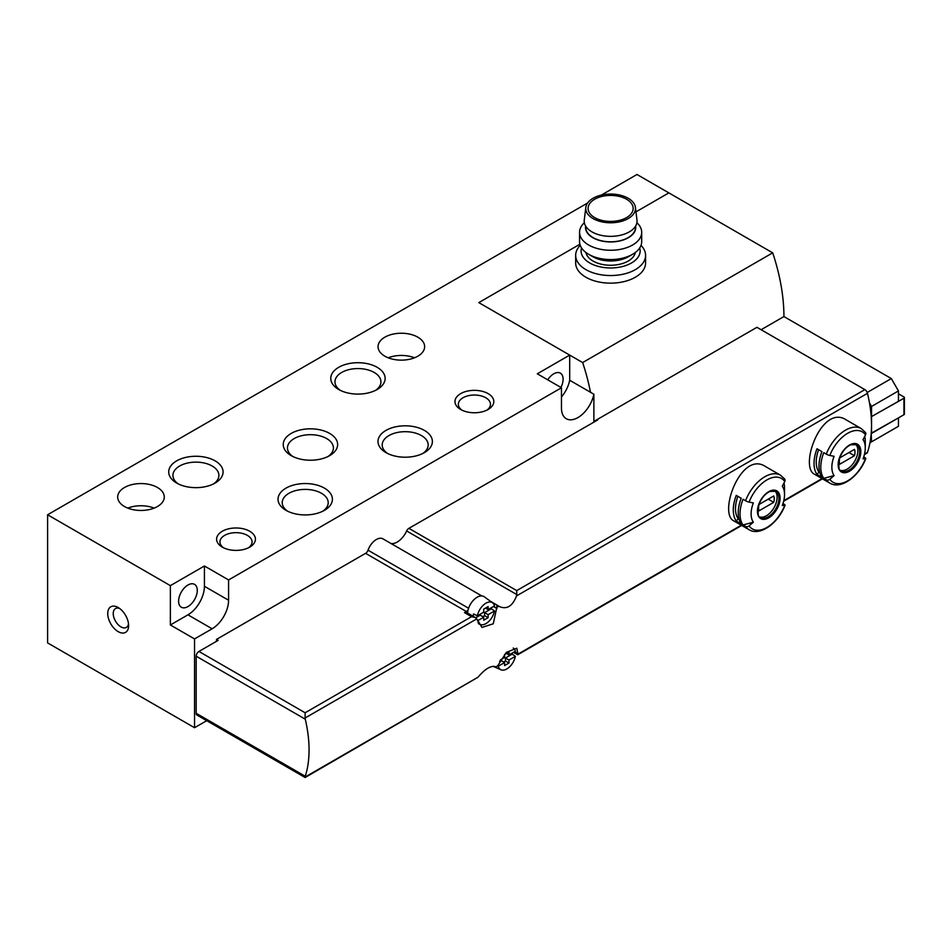 <?xml version="1.0" encoding="UTF-8"?>
<svg xmlns="http://www.w3.org/2000/svg" width="952" height="952" viewBox="0 0 952 952"><rect width="100%" height="100%" fill="white"/><g stroke="black" fill="none" stroke-linecap="round" stroke-linejoin="round"><path stroke-width="1.43" d="M560.907 387.44A13.209 7.628 120 0 0 563.108 379.193A13.209 7.628 120 0 0 560.371 373.148A13.209 7.628 120 0 0 547.745 379.836M561.466 396.984A23.3 13.459 120 0 0 569.701 380.264L569.701 355.096L478.796 302.605L579.887 244.248L478.796 302.605L582.648 362.569A162.744 93.962 60 0 1 590.466 392.248M582.648 362.569L772.703 252.839L668.851 192.887L635.972 211.868L668.851 192.887L636.995 174.49L601.236 195.136M587.61 203.002L47.6 514.77L47.6 642.897L194.541 727.721L206.715 720.688M118.179 631.64A14.756 8.52 -120 0 0 128.615 625.607A14.756 8.52 -120 0 0 118.179 607.531A14.756 8.52 -120 0 0 107.743 613.564A14.756 8.52 -120 0 0 118.179 631.64M47.6 514.77L170.372 585.647L170.372 624.976L194.541 638.923L194.541 727.721M194.541 638.923L212.117 628.784A23.3 13.459 120 0 0 228.587 600.236L228.587 579.947L561.466 387.762L561.466 408.063A23.3 13.459 120 0 0 566.285 418.725A23.3 13.459 120 0 0 582.231 414.441A23.3 13.459 120 0 0 593.87 394.223L593.87 422.164M569.701 380.264L593.87 394.223M384.87 356.203A23.3 13.459 0 0 0 410.264 359.118A23.3 13.459 0 0 0 424.651 346.695A23.3 13.459 0 0 0 401.339 333.236A23.3 13.459 0 0 0 378.039 346.695A23.3 13.459 0 0 0 384.87 356.203M124.498 506.523A23.3 13.459 0 0 0 149.892 509.439A23.3 13.459 0 0 0 164.28 497.015A23.3 13.459 0 0 0 140.979 483.557A23.3 13.459 0 0 0 117.679 497.015A23.3 13.459 0 0 0 124.498 506.523M569.701 355.096L537.297 373.803L561.466 387.762M170.372 624.976L187.949 614.825A23.3 13.459 120 0 0 204.418 586.289L204.418 565.988L170.372 585.647M204.418 565.988L228.587 579.947M460.673 409.479A19.421 11.21 0 0 0 488.126 409.479A19.421 11.21 0 0 0 488.126 393.628A19.421 11.21 0 0 0 460.673 393.628A19.421 11.21 0 0 0 460.661 409.479A19.421 11.21 0 0 0 460.673 409.479M222.28 547.114A19.421 11.21 0 0 0 249.745 547.114A19.421 11.21 0 0 0 249.733 531.264A19.421 11.21 0 0 0 222.28 531.264A19.421 11.21 0 0 0 222.28 547.114L222.28 547.114M338.722 389.499A27.192 15.696 0 0 0 377.17 389.499A27.192 15.696 0 0 0 377.17 367.305A27.192 15.696 0 0 0 338.722 367.305A27.192 15.696 0 0 0 338.722 389.499L338.722 389.499M176.679 483.057A27.192 15.696 0 0 0 215.128 483.057A27.192 15.696 0 0 0 215.128 460.863A27.192 15.696 0 0 0 176.679 460.863A27.192 15.696 0 0 0 176.679 483.057L176.679 483.057M291.205 455.627A27.192 15.696 0 0 0 329.666 455.627A27.192 15.696 0 0 0 329.666 433.422A27.192 15.696 0 0 0 291.205 433.422A27.192 15.696 0 0 0 291.205 455.627L291.205 455.627M385.965 452.617A27.192 15.696 0 0 0 424.413 452.617A27.192 15.696 0 0 0 424.413 430.411A27.192 15.696 0 0 0 385.965 430.411A27.192 15.696 0 0 0 385.965 452.617L385.965 452.617M285.993 510.332A27.192 15.696 0 0 0 324.442 510.332A27.192 15.696 0 0 0 324.442 488.138A27.192 15.696 0 0 0 285.993 488.138A27.192 15.696 0 0 0 285.993 510.332L285.993 510.332M322.835 511.188A22.979 13.268 0 0 0 328.202 502.668A22.979 13.268 0 0 0 305.223 489.399A22.979 13.268 0 0 0 282.232 502.668A22.979 13.268 0 0 0 287.599 511.188M422.807 453.473A22.979 13.268 0 0 0 428.174 444.953A22.979 13.268 0 0 0 405.183 431.684A22.979 13.268 0 0 0 382.204 444.953A22.979 13.268 0 0 0 387.571 453.473M328.047 456.484A22.979 13.268 0 0 0 333.414 447.964A22.979 13.268 0 0 0 310.435 434.695A22.979 13.268 0 0 0 287.456 447.964A22.979 13.268 0 0 0 292.823 456.484M213.522 483.913A22.979 13.268 0 0 0 218.889 475.393A22.979 13.268 0 0 0 195.91 462.125A22.979 13.268 0 0 0 172.931 475.393A22.979 13.268 0 0 0 178.298 483.913M375.564 390.368A22.979 13.268 0 0 0 380.931 381.835A22.979 13.268 0 0 0 357.952 368.567A22.979 13.268 0 0 0 334.973 381.835A22.979 13.268 0 0 0 340.34 390.368M248.436 547.805A16.053 9.27 0 0 0 252.066 541.938A16.053 9.27 0 0 0 236.013 532.668A16.053 9.27 0 0 0 219.948 541.938A16.053 9.27 0 0 0 223.577 547.805M486.829 410.169A16.053 9.27 0 0 0 490.458 404.303A16.053 9.27 0 0 0 474.393 395.032A16.053 9.27 0 0 0 458.34 404.303A16.053 9.27 0 0 0 461.97 410.169M119.666 608.506A10.877 6.283 -120 0 0 115.489 608.578A10.877 6.283 -120 0 0 113.823 617.289A10.877 6.283 -120 0 0 120.928 626.88A10.877 6.283 -120 0 0 126.366 627.416A10.877 6.283 -120 0 0 128.52 623.846M197.278 590.407A13.209 7.628 120 0 0 194.541 584.361A13.209 7.628 120 0 0 181.344 591.989A13.209 7.628 120 0 0 181.344 607.233A13.209 7.628 120 0 0 191.519 603.699A13.209 7.628 120 0 0 197.278 590.407M154.153 508.106A23.3 13.459 0 0 0 127.806 508.106M414.513 357.797A23.3 13.459 0 0 0 388.178 357.797M593.87 421.45L756.935 327.31L864.856 389.618L516.734 590.597L408.884 528.336L597.713 419.951L597.094 419.594M761.124 329.725L783.924 316.564A162.744 93.962 60 0 0 772.703 252.839M867.201 392.486L891.31 378.563L783.924 316.564M864.392 454.616L866.796 453.235A3.879 2.237 -120 0 0 867.474 452.355A116.525 67.271 -120 0 0 871.223 433.255L871.532 441.835L898.45 426.294L898.45 417.892L871.223 433.255A116.525 67.271 -120 0 0 871.532 425.187A116.525 67.271 -120 0 0 871.223 416.762L898.45 401.399L898.45 390.927L871.532 406.468L871.532 433.434L903.948 414.715A1.559 0.892 0 0 0 904.4 414.084L904.4 397.591A1.559 0.892 0 0 0 903.948 396.96L898.45 393.783M580.244 245.378A34.962 20.182 0 0 0 575.663 255.362L575.663 262.966A34.962 20.182 0 0 0 585.908 277.246A34.962 20.182 0 0 0 624 281.613A34.962 20.182 0 0 0 645.575 262.966L645.575 255.362A34.962 20.182 0 0 0 641.005 245.378M898.45 390.927L891.31 378.563M871.532 406.468L869.485 402.922M869.973 442.74L871.532 441.835M575.663 255.362A34.962 20.182 0 0 0 585.908 269.63A34.962 20.182 0 0 0 624 274.009A34.962 20.182 0 0 0 645.575 255.362M581.553 247.948A29.524 17.041 0 0 0 589.752 262.966A29.524 17.041 0 0 0 624.262 266.036A29.524 17.041 0 0 0 639.696 247.948M585.92 252.494A24.859 14.351 0 0 0 593.048 261.062A24.859 14.351 0 0 0 618.859 264.454A24.859 14.351 0 0 0 635.329 252.494M584.361 222.72A31.071 17.945 0 0 0 579.554 232.312L579.554 241.618A31.071 17.945 0 0 0 588.657 254.303L592.87 256.731A25.109 14.494 0 0 0 628.379 256.731L632.592 254.303A31.071 17.945 0 0 0 641.696 241.618L641.696 232.312A31.071 17.945 0 0 0 636.888 222.72M592.87 256.731L588.657 254.303A31.071 17.945 0 0 0 632.592 254.303M579.554 232.312A31.071 17.945 0 0 0 588.657 244.997A31.071 17.945 0 0 0 622.513 248.888A31.071 17.945 0 0 0 641.696 232.312M585.635 226.029A25.109 14.494 0 0 0 592.87 237.702A25.109 14.494 0 0 0 621.358 240.559A25.109 14.494 0 0 0 635.615 226.029M585.766 226.255L585.766 227.445A24.859 14.351 0 0 0 593.048 237.595A24.859 14.351 0 0 0 620.133 240.713A24.859 14.351 0 0 0 635.484 227.445L635.484 226.255M585.825 207.405L584.278 220.031A26.406 15.244 0 0 0 591.954 231.883A26.406 15.244 0 0 0 621.585 234.977A26.406 15.244 0 0 0 636.971 220.031L635.424 207.405A24.859 14.351 0 0 0 610.625 194.065A24.859 14.351 0 0 0 585.825 207.405A24.859 14.351 0 0 0 593.048 218.567A24.859 14.351 0 0 0 620.942 221.483A24.859 14.351 0 0 0 635.424 207.405M594.691 217.615A22.527 13.007 0 0 0 619.24 220.436A22.527 13.007 0 0 0 633.151 208.417A22.527 13.007 0 0 0 610.625 195.422A22.527 13.007 0 0 0 588.098 208.417A22.527 13.007 0 0 0 594.691 217.615M753.353 522.208A23.633 13.637 -60 0 1 753.353 502.918A116.525 24.621 21.2 0 1 749.081 502.097A29.131 16.815 -60 0 1 784.757 481.498A3.106 2.451 -35.1 0 0 784.698 479.07L780.521 475.215L765.456 466.516C741.013 450.189 717.867 513.89 733.992 521.006L749.057 529.705A31.464 18.159 -60 0 1 745.523 526.42A3.106 2.451 -35.1 0 0 749.081 525.873A116.525 91.904 -35.1 0 0 753.353 522.208L743.012 524.98A31.464 18.159 -60 0 1 743.012 499.288L745.523 500.74A3.106 0.654 21.2 0 0 749.081 502.097M784.757 481.498A116.525 91.904 -35.1 0 1 782.294 486.21A23.633 13.637 -60 0 1 784.531 494.564A23.633 13.637 -60 0 1 782.294 505.5A116.525 24.621 21.2 0 0 784.757 505.274A3.106 0.654 21.2 0 0 785.055 505.131A3.106 0.654 21.2 0 0 784.055 504.179L782.984 503.56M745.523 526.42L743.012 524.98M784.008 482.962A31.464 18.159 -60 0 1 784.531 488.162L784.531 494.564M741.203 498.241A31.464 18.159 120 0 0 741.203 523.933L736.265 521.077A31.464 18.159 -60 0 1 736.265 495.385L741.203 498.241M514.639 651.692L517.84 653.548L516.817 648.229L506.393 652.334L497.658 665.864L495.695 667.007L497.658 665.864M517.84 653.548L517.709 654.786L517.709 653.465M904.4 397.591A1.559 0.892 0 0 1 903.948 398.222L871.223 416.762A116.525 67.271 -120 0 0 867.474 393.307A3.879 2.237 -120 0 0 864.856 389.618M867.474 393.307L516.543 595.916C512.533 606.186 506.821 609.732 499.419 606.555L499.776 606.769M499.419 606.555L490.292 601.152M498.8 606.162L496.837 607.293L493.255 623.798L481.962 627.404L476.785 618.871L475.453 617.61L471.561 616.682L305.128 712.774L198.932 651.454L218.151 640.351L216.509 639.399L365.592 553.338A3.879 2.237 -60 0 0 368.031 550.197A13.209 7.628 -60 0 1 382.954 538.856A13.209 7.628 -60 0 1 383.168 538.987M476.785 618.871L305.128 717.975L305.271 719.188L196.183 656.214A3.879 2.237 -60 0 1 198.932 651.454M305.128 776.201L305.128 777.51L305.271 776.273A116.525 67.271 -120 0 0 305.271 719.188M305.271 776.273L196.183 713.298A3.879 2.237 -60 0 0 196.993 715.071L305.128 777.51L477.952 677.253C485.151 668.816 490.97 665.329 495.397 666.793L495.218 666.674M495.04 666.59L495.695 667.007M826.265 479.808A31.464 18.159 -60 0 0 829.811 483.08L814.745 474.382C798.609 467.277 821.754 403.577 846.197 419.892L861.262 428.59A31.464 18.159 -60 0 0 826.265 454.116L823.766 452.664A31.464 18.159 -60 0 0 823.766 478.356L826.265 479.808A3.106 2.451 -35.1 0 0 829.823 479.261A116.525 91.904 -35.1 0 0 834.095 475.583A23.633 13.637 -60 0 1 834.095 456.294A116.525 24.621 21.2 0 1 829.823 455.472A29.131 16.815 -60 0 1 865.499 434.874A3.106 2.451 -35.1 0 0 865.439 432.446L861.262 428.59M865.499 434.874A116.525 91.904 -35.1 0 1 863.036 439.586A23.633 13.637 -60 0 1 865.273 447.94A23.633 13.637 -60 0 1 863.036 458.876A116.525 24.621 21.2 0 0 865.499 458.662A3.106 0.654 21.2 0 0 865.796 458.519A3.106 0.654 21.2 0 0 864.797 457.555L863.726 456.936M864.761 436.349A31.464 18.159 -60 0 1 865.273 441.549L865.273 447.94M821.945 451.629A31.464 18.159 120 0 0 821.945 477.309L817.006 474.453A31.464 18.159 -60 0 1 817.006 448.773L821.945 451.629M494.481 666.388L496.325 667.126M468.075 609.863A3.879 2.237 -60 0 1 466.385 611.529L464.517 612.612L471.561 616.682M496.837 607.293L496.837 604.937M305.128 717.975L305.128 712.774M516.543 595.916L516.734 594.536L406.647 530.966A3.879 2.237 -60 0 1 408.884 528.336M516.734 594.536L516.734 590.597M406.647 530.966A16.315 9.413 -60 0 1 391.082 543.544M196.183 713.298L196.183 656.214M475.453 617.61L466.456 612.41A3.879 2.237 120 0 0 464.517 612.612M216.509 639.399L216.509 641.303M855.586 444.286A15.149 8.746 -60 0 1 856.776 456.639A15.149 8.746 -60 0 1 847.149 469.134A15.149 8.746 -60 0 1 840.557 470.324M854.479 455.71A11.067 6.39 120 0 0 854.479 449.368L839.819 457.829A11.067 6.39 -60 0 0 839.819 464.171L854.479 455.71L848.982 452.533M826.265 454.116A3.106 0.654 21.2 0 0 829.823 455.472M834.095 475.583L823.766 478.356M819.779 472.597L818.91 472.085L817.006 474.453M818.91 472.085A28.358 16.374 -60 0 1 818.625 449.701M774.845 490.899A15.149 8.746 -60 0 1 776.035 503.251A15.149 8.746 -60 0 1 766.408 515.758A15.149 8.746 -60 0 1 759.815 516.948M773.738 502.323A11.067 6.39 120 0 0 773.738 495.98L759.077 504.453A11.067 6.39 -60 0 0 759.077 510.796L773.738 502.323L768.24 499.157M739.038 519.209L738.169 518.709L736.265 521.077M738.169 518.709A28.358 16.374 -60 0 1 737.871 496.325M483.735 609.113L483.735 612.136L477.368 615.813A12.507 7.223 -60 0 1 483.866 604.663A12.507 7.223 -60 0 1 492.565 602.806A12.507 7.223 -60 0 1 494.505 605.912L488.126 609.589L488.126 606.579L483.735 609.113M477.44 620.847L483.735 617.205L483.735 620.216L488.126 617.681L488.126 614.671L494.505 610.994A12.507 7.223 -60 0 1 480.082 624.429A12.507 7.223 -60 0 1 478.047 622.572M467.563 613.052A13.59 7.854 -60 0 1 474.072 599.582A13.59 7.854 -60 0 1 484.354 596.821L492.565 602.806M477.368 615.813L473.537 613.957A12.947 7.473 120 0 0 473.275 616.349M482.831 616.682L484.616 615.646L484.616 612.636L491.303 608.78A12.947 7.473 120 0 0 491.47 607.662M491.303 608.78L494.505 610.994M484.616 612.636L488.126 614.671M485.52 608.09L488.126 609.589M475.714 617.777L480.224 615.171L483.735 617.205M484.616 615.646L488.126 617.681M513.437 648.157L513.271 648.038A12.507 7.223 -60 0 1 513.437 648.157A12.507 7.223 -60 0 1 515.377 651.263L508.999 654.94L508.999 651.93L504.608 654.464L504.608 657.487L500.407 659.914M515.377 656.344A12.507 7.223 -60 0 1 500.954 669.78A12.507 7.223 -60 0 1 498.241 666.233L504.608 662.556L504.608 665.567L508.999 663.032L508.999 660.022L515.377 656.344L512.176 654.131A12.947 7.473 120 0 0 512.343 653.012M503.703 662.033L505.488 660.997L505.488 657.987L512.176 654.131M505.488 657.987L508.999 660.022M506.393 653.441L508.999 654.94M499.586 661.402L501.097 660.521L504.608 662.556M505.488 660.997L508.999 663.032M187.949 614.825L212.117 628.784M204.418 586.289L228.587 600.236M768.752 517.828A16.029 9.258 -60 0 1 758.934 503.87A16.029 9.258 -60 0 1 778.569 492.529A16.029 9.258 -60 0 1 768.752 517.828M784.757 505.274A29.131 16.815 -60 0 1 749.081 525.873M745.523 500.74A31.464 18.159 -60 0 1 780.521 475.215M867.474 452.355L864.535 454.056M822.028 478.594L783.782 500.669M741.287 525.218L517.709 654.298M477.952 677.253L305.128 777.022M849.493 471.216A16.029 9.258 -60 0 1 839.676 470.336A16.029 9.258 -60 0 1 845.614 448.059A16.029 9.258 -60 0 1 860.656 449.403A16.029 9.258 -60 0 1 849.493 471.216M865.499 458.662A29.131 16.815 -60 0 1 829.823 479.261M466.385 611.529L365.592 553.338M468.574 608.245L368.031 550.197M493.493 606.507L496.968 608.518M903.948 398.222L903.948 414.715M848.946 470.181A15.149 8.746 -60 0 1 841.378 470.931C838.807 471.359 838.236 467.027 839.664 457.936C842.222 451.462 845.911 447.083 850.719 444.786L856.526 444.691A15.149 8.746 -60 0 1 858.847 456.829A15.149 8.746 -60 0 1 848.946 470.181M768.204 516.793A15.149 8.746 -60 0 1 760.636 517.543C758.066 517.983 757.494 513.652 758.911 504.548C761.481 498.075 765.17 493.695 769.978 491.41L775.785 491.315A15.149 8.746 -60 0 1 778.105 503.453A15.149 8.746 -60 0 1 768.204 516.793M749.057 529.705C759.982 536.583 778.462 523.064 785.055 505.131M829.811 483.08C840.723 489.971 859.204 476.44 865.796 458.519M822.445 478.832L783.651 501.24M741.703 525.456L517.709 654.786L513.497 652.346M481.807 595.928L382.954 538.856M480.082 624.429L478.63 623.798M500.954 669.78L493.065 666.293"/></g></svg>
